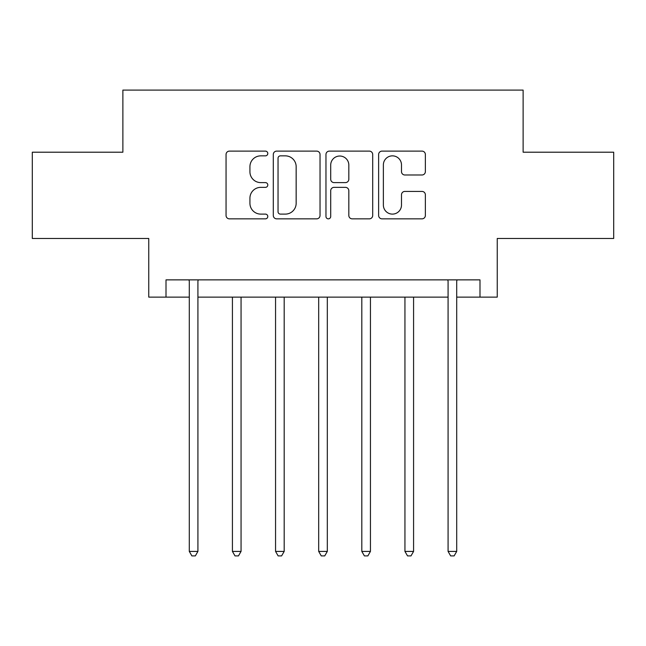 <?xml version="1.0" encoding="UTF-8"?>
<svg xmlns="http://www.w3.org/2000/svg" width="646" height="646" viewBox="0 0 646 646"><rect width="100%" height="100%" fill="white"/><g stroke="black" fill="none" stroke-linecap="round" stroke-linejoin="round"><path stroke-width="0.97" d="M267.791 153.482A2.374 2.374 0 0 0 265.425 151.116L229.435 151.116A3.383 3.383 0 0 0 226.052 154.499L226.052 215.465A3.383 3.383 0 0 0 229.435 218.849L265.425 218.849A2.374 2.374 0 0 0 267.791 216.483A2.374 2.374 0 0 0 265.425 214.109L260.766 214.109A10.837 10.837 0 0 1 249.929 203.272L249.929 198.193A10.837 10.837 0 0 1 260.766 187.356L265.425 187.356A2.374 2.374 0 0 0 267.791 184.982A2.374 2.374 0 0 0 265.425 182.608L260.766 182.608A10.837 10.837 0 0 1 249.929 171.771L249.929 166.692A10.837 10.837 0 0 1 260.766 155.856L265.425 155.856A2.374 2.374 0 0 0 267.791 153.482M421.983 174.993A3.383 3.383 0 0 0 425.367 171.602L425.367 154.499A3.383 3.383 0 0 0 421.983 151.116L382.012 151.116A3.383 3.383 0 0 0 378.629 154.499L378.629 215.465A3.383 3.383 0 0 0 382.012 218.849L421.983 218.849A3.383 3.383 0 0 0 425.367 215.465L425.367 194.801A3.383 3.383 0 0 0 421.983 191.418L404.88 191.418A3.383 3.383 0 0 0 401.489 194.801L401.489 205.048A9.06 9.06 0 0 1 392.429 214.109A9.06 9.06 0 0 1 383.369 205.048L383.369 164.916A9.06 9.06 0 0 1 392.429 155.856A9.06 9.06 0 0 1 401.489 164.916L401.489 171.602A3.383 3.383 0 0 0 404.88 174.993L421.983 174.993M166.006 297.12L166.006 279.871L479.994 279.871L479.994 297.12L497.25 297.12L497.25 238.463L613.7 238.463L613.7 152.206L523.123 152.206L523.123 90.093L122.877 90.093L122.877 152.206L32.3 152.206L32.3 238.463L148.75 238.463L148.75 297.12L189.294 297.12M320.036 154.499A3.383 3.383 0 0 0 316.653 151.116L276.682 151.116A3.383 3.383 0 0 0 273.298 154.499L273.298 215.465A3.383 3.383 0 0 0 276.682 218.849L316.653 218.849A3.383 3.383 0 0 0 320.036 215.465L320.036 154.499M329.347 151.116L369.318 151.116A3.383 3.383 0 0 1 372.702 154.499L372.702 215.465A3.383 3.383 0 0 1 369.318 218.849L352.215 218.849A3.383 3.383 0 0 1 348.824 215.465L348.824 190.74A3.383 3.383 0 0 0 345.44 187.356L334.095 187.356A3.383 3.383 0 0 0 330.704 190.74L330.704 216.483A2.374 2.374 0 0 1 328.338 218.849A2.374 2.374 0 0 1 325.964 216.483L325.964 154.499A3.383 3.383 0 0 1 329.347 151.116M197.918 297.12L448.082 297.12M456.706 297.12L479.994 297.12M280.412 155.856A2.374 2.374 0 0 0 278.038 158.23L278.038 211.735A2.374 2.374 0 0 0 280.412 214.109L285.322 214.109A10.837 10.837 0 0 0 296.159 203.272L296.159 166.692A10.837 10.837 0 0 0 285.322 155.856L280.412 155.856M348.824 165.085A9.06 9.06 0 0 0 339.764 156.025A9.06 9.06 0 0 0 330.704 165.085L330.704 179.225A3.383 3.383 0 0 0 334.095 182.608L345.44 182.608A3.383 3.383 0 0 0 348.824 179.225L348.824 165.085M198.346 279.871L198.169 280.307A3.448 3.448 0 0 0 197.918 281.591L197.918 551.418L189.294 551.418L189.294 281.591A3.448 3.448 0 0 0 189.044 280.307L188.866 279.871M197.918 551.418L195.334 555.907L191.886 555.907L189.294 551.418M232.423 297.12L232.423 551.418L241.055 551.418L241.055 297.12M241.055 551.418L238.463 555.907L235.015 555.907L232.423 551.418M275.559 297.12L275.559 551.418L284.183 551.418L284.183 297.12M284.183 551.418L281.591 555.907L278.143 555.907L275.559 551.418M318.688 297.12L318.688 551.418L327.312 551.418L327.312 297.12M327.312 551.418L324.728 555.907L321.272 555.907L318.688 551.418M361.817 297.12L361.817 551.418L370.441 551.418L370.441 297.12M370.441 551.418L367.857 555.907L364.409 555.907L361.817 551.418M404.945 297.12L404.945 551.418L413.577 551.418L413.577 297.12M413.577 551.418L410.985 555.907L407.537 555.907L404.945 551.418M457.134 279.871L456.956 280.307A3.448 3.448 0 0 0 456.706 281.591L456.706 551.418L448.082 551.418L448.082 281.591A3.448 3.448 0 0 0 447.831 280.307L447.654 279.871M456.706 551.418L454.114 555.907L450.666 555.907L448.082 551.418"/></g></svg>

